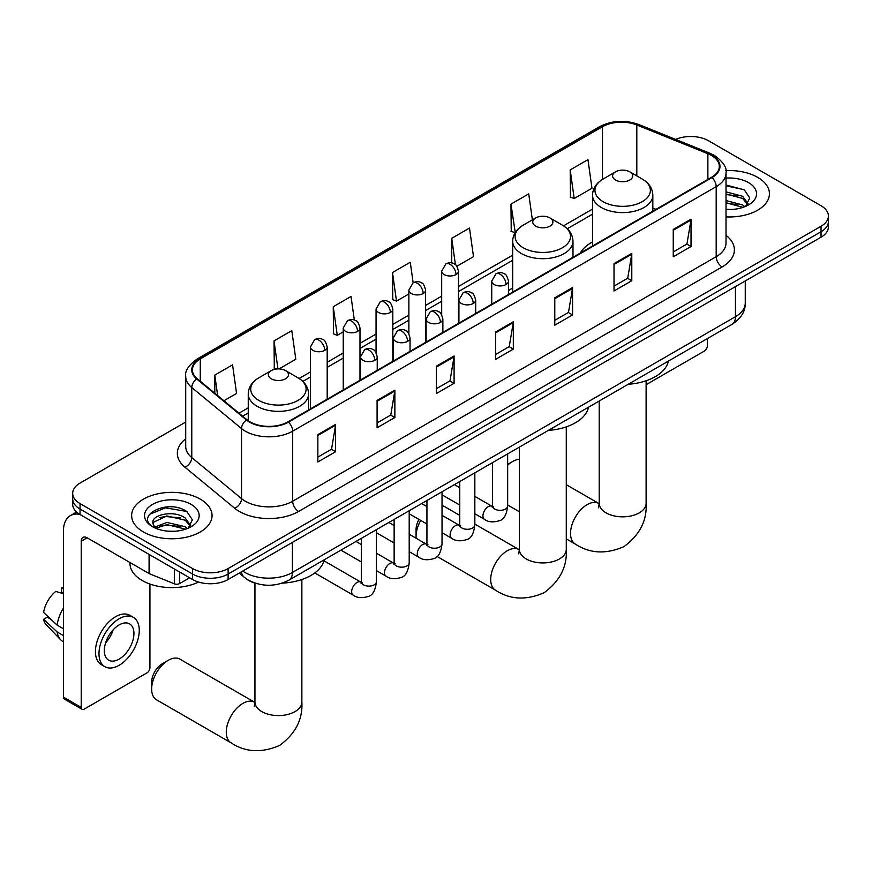<?xml version="1.0" encoding="UTF-8"?>
<svg xmlns="http://www.w3.org/2000/svg" width="872" height="872" viewBox="0 0 872 872"><rect width="100%" height="100%" fill="white"/><g stroke="black" fill="none" stroke-linecap="round" stroke-linejoin="round"><path stroke-width="1.31" d="M512.671 288.043A44.396 25.637 0 0 0 508.496 290.605M592.513 241.947A44.396 25.637 0 0 0 580.316 253.054M256.412 583.532A25.135 14.508 180 0 1 246.264 578.779M185.714 422.059L80.039 483.077A25.135 14.508 0 0 0 72.681 493.334L72.681 504.278A25.135 14.508 0 0 0 80.039 514.535L192.581 579.509A25.135 14.508 0 0 0 228.115 579.509L821.043 237.195A25.135 14.508 0 0 0 828.4 226.938L828.4 221.466A25.135 14.508 0 0 1 821.043 231.723A25.135 14.508 0 0 0 828.4 221.466L828.4 215.994A25.135 14.508 0 0 0 821.043 205.727L708.5 140.752A25.135 14.508 0 0 0 675.647 139.411M72.681 493.334A25.135 14.508 0 0 0 80.039 503.591L192.581 568.566A25.135 14.508 0 0 0 228.115 568.566L228.115 574.038L821.043 231.723L228.115 574.038A25.135 14.508 0 0 1 192.581 574.038A25.135 14.508 0 0 0 228.115 574.038L228.115 579.509M80.039 503.591L80.039 509.063L192.581 574.038L80.039 509.063A25.135 14.508 0 0 1 72.681 498.806A25.135 14.508 0 0 0 80.039 509.063L80.039 514.535M757.659 177.343A40.21 23.217 0 0 0 725.853 170.629A40.21 23.217 0 0 1 757.659 177.343A40.21 23.217 0 0 1 769.442 193.758A40.21 23.217 0 0 0 757.659 177.343M200.277 499.144A40.21 23.217 0 0 0 156.459 494.119A40.21 23.217 0 0 0 131.639 515.559A40.21 23.217 0 0 0 143.411 531.975A40.21 23.217 0 0 0 187.24 537.01A40.21 23.217 0 0 0 212.06 515.559A40.21 23.217 0 0 0 200.277 499.144A40.21 23.217 0 0 0 156.459 494.119A40.21 23.217 0 0 0 131.639 515.559A40.21 23.217 0 0 0 143.411 531.975A40.21 23.217 0 0 0 187.24 537.01A40.21 23.217 0 0 0 212.06 515.559A40.21 23.217 0 0 0 200.277 499.144M711.454 155.456A26.803 15.478 180 0 1 719.313 166.399A26.803 15.478 180 0 1 711.454 177.343L287.945 421.863A26.803 15.478 180 0 1 247.027 419.792L197.268 378.764A26.803 15.478 180 0 1 192.418 369.881A26.803 15.478 180 0 1 200.266 358.937L602.476 126.723A26.803 15.478 180 0 1 636.811 124.99L707.879 153.723A26.803 15.478 180 0 1 711.454 155.456M711.933 155.183A27.479 15.86 0 0 0 708.26 153.407L637.192 124.674A27.479 15.86 0 0 0 602.007 126.451L199.797 358.665A27.479 15.86 0 0 0 196.723 378.982L246.482 420.01A27.479 15.86 0 0 0 288.414 422.135L711.933 177.615A27.479 15.86 0 0 0 711.933 155.183M317.855 434.616L317.855 461.975L335.622 451.718L335.622 424.359L317.855 434.616M317.855 457.124L331.545 449.222L335.557 425.264A6.704 3.869 -120 0 0 335.622 424.359M331.425 449.287L335.622 451.718M377.086 400.422L377.086 427.781L394.863 417.514L394.863 390.155L377.086 400.422M377.086 422.92L390.776 415.018L394.787 391.07A6.704 3.869 -120 0 0 394.863 390.155M390.656 415.094L394.863 417.514M436.327 366.218L436.327 393.577L454.094 383.32L454.094 355.961L436.327 366.218M436.327 388.727L450.007 380.824L454.018 356.866A6.704 3.869 -120 0 0 454.094 355.961M449.887 380.89L454.094 383.32M673.249 229.434L673.249 256.793L691.027 246.525L691.027 219.166L673.249 229.434M673.249 251.932L686.94 244.029L690.951 220.082A6.704 3.869 -120 0 0 691.027 219.166M686.82 244.106L691.027 246.525M614.019 263.627L614.019 290.986L631.786 280.73L631.786 253.37L614.019 263.627M614.019 286.136L627.709 278.233L631.72 254.275A6.704 3.869 -120 0 0 631.786 253.37M627.589 278.299L631.786 280.73M554.788 297.821L554.788 325.18L572.555 314.923L572.555 287.564L554.788 297.821M554.788 320.329L568.479 312.427L572.49 288.479A6.704 3.869 -120 0 0 572.555 287.564M568.359 312.492L572.555 314.923M495.558 332.025L495.558 359.384L513.325 349.127L513.325 321.768L495.558 332.025M495.558 354.523L509.237 346.631L513.248 322.673A6.704 3.869 -120 0 0 513.325 321.768M509.117 346.696L513.325 349.127M726.016 216.899A40.21 23.217 0 0 0 769.442 193.758A40.21 23.217 0 0 1 726.016 216.899M228.115 568.566L821.043 226.251A25.135 14.508 0 0 0 828.4 215.994M279.062 368.911L295.804 359.242L291.793 330.652L274.026 340.919L274.309 368.104M223.93 400.738L236.574 393.435L232.562 364.856L214.795 375.113L214.795 393.207M456.863 266.254L473.507 256.651L469.496 228.061L451.718 238.318L451.718 262.941M532.378 219.864L528.726 193.867L510.959 204.124L511.243 231.32M570.19 169.92L574.201 198.511L591.968 188.254L587.957 159.663L570.19 169.92L570.473 197.116M354.337 320.068L351.024 296.458L333.257 306.715L333.54 333.911M413.143 282.79L410.265 262.254L392.487 272.522L392.782 299.717M392.487 272.522L396.498 301.102L408.87 293.962M396.498 301.102L392.487 299.608M451.718 238.318L455.424 264.717M510.959 204.124L515.265 232.541M514.971 232.704L510.959 231.211M574.201 198.511L570.19 197.007M333.257 306.715L337.268 335.306L343.241 331.851M337.268 335.306L333.257 333.802M276.664 368.987L274.026 367.995M274.026 340.919L277.95 368.9M214.795 375.113L217.662 395.583M726.016 209.236L730.998 209.498M726.016 200.549L742.617 204.931L744.83 206.708M726.016 202.729L743.009 207.373M726.016 191.873L742.617 196.244L748.056 203.754M726.016 194.042L742.617 198.413L747.62 204.321M726.016 209.422A27.305 15.761 0 0 0 748.536 204.909A27.305 15.761 0 0 0 748.536 182.608A27.305 15.761 0 0 0 726.016 178.106M745.473 206.435L749.757 198.031L744.339 189.878L726.016 185.006M726.016 185.845L743.969 189.627M726.016 194.532L737.93 196.015M726.016 203.22L737.93 204.702M646.119 384.694L704.347 351.078A4.186 2.42 120 0 0 707.312 345.944L707.312 338.608M519.363 459.326A23.457 13.538 120 0 0 512.496 461.571L507.657 464.362L512.496 461.571A23.457 13.538 120 0 0 507.657 465.201M615.556 180.046A10.05 5.799 0 0 0 629.78 180.046A10.05 5.799 0 0 0 629.78 171.839L642.261 179.043A27.708 15.99 0 0 1 642.261 201.661A27.708 15.99 0 0 1 603.075 201.661A27.708 15.99 0 0 1 603.075 179.043C596.263 183.098 592.731 188.483 592.513 195.186A30.16 17.407 0 0 0 601.342 207.503A30.16 17.407 0 0 0 634.206 211.275A30.16 17.407 0 0 0 652.823 195.186C652.605 188.483 649.084 183.098 642.261 179.043L629.78 171.839A10.05 5.799 0 0 0 615.556 171.839A10.05 5.799 0 0 0 615.556 180.046M628.211 384.28A46.074 26.596 0 0 0 668.41 361.073M420.707 520.421A23.457 13.538 120 0 0 416.064 536.389L416.064 529.555A15.075 8.709 -60 0 1 418.974 519.418M416.064 536.389A23.457 13.538 120 0 0 416.151 538.264M535.713 226.142A10.05 5.799 0 0 0 549.927 226.142A10.05 5.799 0 0 0 549.927 217.935L562.407 225.14A27.708 15.99 0 0 1 562.407 247.768A27.708 15.99 0 0 1 523.233 247.768A27.708 15.99 0 0 1 523.233 225.14C516.409 229.194 512.889 234.579 512.671 241.293A30.16 17.407 0 0 0 521.5 253.599A30.16 17.407 0 0 0 554.363 257.371A30.16 17.407 0 0 0 572.98 241.293C572.751 234.579 569.231 229.194 562.407 225.14L549.927 217.935A10.05 5.799 0 0 0 535.713 217.935A10.05 5.799 0 0 0 535.713 226.142M548.357 430.387A46.074 26.596 0 0 0 588.556 407.17M459.762 515.385L444.382 506.501A23.457 13.538 120 0 0 442.028 505.607M151.652 689.054L151.652 682.209A15.075 8.709 -60 0 1 162.312 663.745L168.231 660.322A23.457 13.538 120 0 0 151.652 689.054A23.457 13.538 120 0 0 156.502 699.791L231.145 742.879A23.457 13.538 -60 0 1 227.548 724.087A23.457 13.538 -60 0 1 242.863 703.41A23.457 13.538 -60 0 1 254.591 702.254L254.951 702.451M271.301 378.808A10.05 5.799 0 0 0 285.515 378.808A10.05 5.799 0 0 0 285.515 370.6L297.995 377.805A27.708 15.99 0 0 1 297.995 400.422A27.708 15.99 0 0 1 258.82 400.422A27.708 15.99 0 0 1 258.82 377.805C251.997 381.86 248.476 387.233 248.248 393.948A30.16 17.407 0 0 0 257.087 406.265A30.16 17.407 0 0 0 289.951 410.036A30.16 17.407 0 0 0 308.568 393.948C308.339 387.233 304.818 381.86 297.995 377.805L285.515 370.6A10.05 5.799 0 0 0 271.301 370.6A10.05 5.799 0 0 0 271.301 378.808M282.212 583.139A46.074 26.596 0 0 0 324.144 559.835M254.591 702.254L179.959 659.167A23.457 13.538 120 0 0 168.231 660.322L162.312 663.745M179.697 572.076L179.697 583.532L189.616 577.798M79.755 514.371A33.507 19.348 -120 0 0 70.392 515.614A33.507 19.348 -120 0 0 63.449 530.95L63.449 697.153L81.227 707.41L81.227 541.207A8.382 4.84 60 0 1 82.96 537.381A8.382 4.84 60 0 1 87.146 537.795L149.079 573.547L149.079 554.396M81.227 707.41A4.186 2.42 120 0 0 82.088 709.328L64.321 699.072A4.186 2.42 -60 0 1 63.449 697.153M82.088 709.328A4.186 2.42 120 0 0 84.181 709.121L146.965 672.879A4.186 2.42 120 0 0 149.93 667.745L149.93 584.044M179.697 583.532A4.186 2.42 180 0 1 174.335 583.804L149.635 573.82A4.186 2.42 180 0 1 149.079 573.547M119.126 659.123A20.939 12.088 120 0 0 132.816 640.669A20.939 12.088 120 0 0 129.601 623.894A20.939 12.088 120 0 0 119.126 624.93A20.939 12.088 120 0 0 105.447 643.383A20.939 12.088 120 0 0 108.662 660.169A20.939 12.088 120 0 0 119.126 659.123M105.599 642.893A20.939 12.088 120 0 0 113.12 629.878M63.449 588.524L61.672 587.99L61.672 592.186L63.449 593.222M133.372 617.365L129.819 615.316A28.482 16.448 120 0 0 115.573 616.722A28.482 16.448 120 0 0 96.966 641.814A28.482 16.448 120 0 0 101.337 664.638L104.891 666.699A28.482 16.448 120 0 0 119.126 665.282A28.482 16.448 120 0 0 137.732 640.19A28.482 16.448 120 0 0 133.372 617.365A28.482 16.448 120 0 0 119.126 618.771A28.482 16.448 120 0 0 100.52 643.874A28.482 16.448 120 0 0 104.891 666.699M63.449 608.111A27.642 15.958 120 0 0 57.16 625.137L43.6 612.449A21.778 12.579 120 0 1 55.754 591.401L63.449 593.745M63.449 628.777L57.16 625.137M50.936 619.316L47.241 617.191L43.6 619.294L57.16 631.982L63.449 635.612M57.16 631.982A27.642 15.958 120 0 0 60.571 639.699A27.642 15.958 120 0 0 62.664 641.345L63.449 641.803M63.449 587.488A21.778 12.579 120 0 0 61.672 587.99M43.6 619.294A21.778 12.579 120 0 0 46.172 624.712L60.571 639.699M129.961 562.516L129.961 563.443A41.889 24.176 0 0 0 142.234 580.534A41.889 24.176 0 0 0 198.554 582.071M167.304 531.113L173.626 531.299M154.758 527.102L166.944 522.448L185.235 526.732L187.447 528.508M155.881 528.269L166.944 524.628L185.627 529.173M154.944 527.942L152.992 523.364A18.933 10.933 0 0 0 156.044 528.421M190.674 525.554L185.235 518.044C173.866 509.564 150.485 514.796 152.992 523.364L152.916 522.524M153.036 523.625L153.559 522.219L166.944 515.941L185.235 520.213L190.249 526.121M188.09 528.236L192.374 519.832L186.957 511.679C167.805 497.912 133.754 516.061 153.418 527.178L154.388 527.778M191.153 504.408A27.305 15.761 0 0 0 152.535 504.408A27.305 15.761 0 0 0 152.535 526.71A27.305 15.761 0 0 0 191.153 526.71A27.305 15.761 0 0 0 191.153 504.408M149.417 514.415L165.462 507.842L186.597 511.428M159.434 517.619L165.462 516.529L180.548 517.815M159.434 526.307L165.462 525.217L180.548 526.503M242.754 571.062A33.507 19.348 0 0 0 244.999 572.501A33.507 19.348 0 0 0 292.382 572.501L735.445 316.7A33.507 19.348 0 0 0 745.266 303.02C745.506 311.337 741.08 318.454 731.979 324.373L288.915 580.174A16.753 9.668 60 0 0 292.382 572.501L292.382 542.406M735.445 286.605L735.445 316.7A16.753 9.668 60 0 1 731.979 324.373M241.391 571.847A16.753 11.205 129.5 0 0 244.313 577.297L239.222 573.1M821.043 237.195L821.043 226.251M192.581 579.509L192.581 568.566M726.016 235.342A41.889 24.176 180 0 1 722.125 266.941L298.606 511.461A8.382 4.84 60 0 1 292.687 501.204L716.195 256.684A33.507 19.348 0 0 0 726.016 243.005L726.016 172.972A33.507 19.348 180 0 1 716.195 186.652A8.382 4.84 -120 0 0 711.933 177.615M298.606 511.461A41.889 24.176 180 0 1 239.375 511.461A41.889 24.176 180 0 1 234.677 508.234L184.919 467.196A41.889 24.176 180 0 1 185.714 438.823M245.294 501.204A33.507 19.348 0 0 0 292.687 501.204L292.687 431.16A33.507 19.348 180 0 1 241.544 428.577L191.775 387.55A33.507 19.348 180 0 1 185.714 376.453L185.714 446.486A33.507 19.348 0 0 0 191.775 457.582L241.544 498.621A33.507 19.348 0 0 0 245.294 501.204M726.016 172.972C727.128 167.74 723.28 161.898 714.462 155.456L710.059 153.319A8.382 3.924 112 0 0 708.26 153.407M710.059 153.319L638.991 124.587C625.115 119.671 611.937 120.391 599.478 126.723A8.382 4.84 60 0 1 602.007 126.451M199.797 358.665A8.382 4.84 -120 0 0 197.268 358.937C188.57 365.183 184.722 371.025 185.714 376.453M196.723 378.982A8.382 5.603 129.5 0 0 191.775 387.55L191.775 457.582A8.382 5.603 -50.5 0 1 184.919 467.196M638.991 124.587A8.382 3.924 112 0 0 637.192 124.674M246.482 420.01A8.382 5.603 129.5 0 0 241.544 428.577L241.544 498.621A8.382 5.603 -50.5 0 1 234.677 508.234M288.414 422.135A8.382 4.84 60 0 1 292.687 431.16L716.195 186.652L716.195 256.684A8.382 4.84 60 0 0 722.125 266.941M200.266 358.937L200.266 381.238M707.879 153.723L707.879 179.414M636.811 124.99L636.811 175.904M656.006 209.356L652.823 208.07M602.476 126.723L602.476 179.403M592.513 209.084L563.53 225.826M512.671 255.18L458.443 286.496M441.69 296.164L425.623 305.44M408.87 315.108L392.814 324.384M376.061 334.052L359.994 343.328M343.241 352.997L327.185 362.272M310.432 371.941L299.107 378.481M248.248 407.845L239.015 413.175M495.558 332.886L513.248 322.673M554.788 298.693L572.49 288.479M614.019 264.499L631.72 254.275M673.249 230.295L690.951 220.082M436.327 367.09L454.018 356.866M377.086 401.284L394.787 391.07M317.855 435.488L335.557 425.264M646.119 380.77L646.119 503.286A23.457 13.538 180 0 1 639.252 512.867A23.457 13.538 180 0 1 606.084 512.867A23.457 13.538 180 0 1 599.217 503.286L598.584 507.787M646.119 503.286C647.133 520.508 639.754 534.95 623.981 546.613C606.018 554.439 589.821 553.611 575.4 544.117A23.457 13.538 -60 0 1 571.803 525.326A23.457 13.538 -60 0 1 587.129 504.659A23.457 13.538 -60 0 1 598.857 503.493L599.206 503.7M566.277 426.866L566.277 549.393A23.457 13.538 180 0 1 559.41 558.963A23.457 13.538 180 0 1 526.241 558.963A23.457 13.538 180 0 1 519.363 549.393L518.742 553.884M566.277 549.393C567.291 566.615 559.911 581.046 544.139 592.709C526.165 600.536 509.967 599.707 495.558 590.224A23.457 13.538 -60 0 1 491.961 571.422A23.457 13.538 -60 0 1 507.286 550.755A23.457 13.538 -60 0 1 519.014 549.589L519.363 549.796M301.865 579.531L301.865 702.047A23.457 13.538 180 0 1 294.998 711.617A23.457 13.538 180 0 1 261.818 711.617A23.457 13.538 180 0 1 254.951 702.047L254.319 706.538M506.043 284.523A8.382 4.84 0 0 0 508.496 281.1C507.166 276.261 505.836 273.884 504.517 273.971C502.087 272.26 499.231 272.228 495.928 273.852A8.382 4.84 60 0 1 500.114 274.266A8.382 4.84 -120 0 1 506.043 284.523A8.382 4.84 0 0 1 494.195 284.523A8.382 4.84 0 0 1 491.743 281.1L495.928 273.852M474.837 513.782L484.505 519.363A7.543 4.349 -60 0 1 483.35 513.314A7.543 4.349 -60 0 1 488.266 506.676A7.543 4.349 -60 0 1 488.603 506.49A7.543 4.349 -60 0 1 492.037 506.305L474.837 496.375M493.007 507.057L492.331 507.613L492.582 505.989A7.543 4.349 -0 0 0 494.784 509.063A7.543 4.349 -0 0 0 505.106 509.259A7.543 4.349 -0 0 0 507.657 505.989C506.621 514.742 503.907 519.636 499.525 520.66C493.225 522.579 488.211 522.143 484.505 519.363M473.224 303.467A8.382 4.84 0 0 0 475.676 300.044C474.346 295.205 473.027 292.829 471.698 292.916C469.278 291.215 466.411 291.172 463.108 292.796A8.382 4.84 60 0 1 467.305 293.21A8.382 4.84 -120 0 1 473.224 303.467A8.382 4.84 0 0 1 461.375 303.467A8.382 4.84 0 0 1 458.923 300.044L463.108 292.796M442.028 532.727L451.685 538.307A7.543 4.349 -60 0 1 450.53 532.258A7.543 4.349 -60 0 1 455.457 525.62A7.543 4.349 -60 0 1 455.794 525.435A7.543 4.349 -60 0 1 459.228 525.249L442.028 515.319M460.198 526.001L459.522 526.568L459.762 524.933A7.543 4.349 -0 0 0 461.975 528.018A7.543 4.349 -0 0 0 472.286 528.203A7.543 4.349 -0 0 0 474.837 524.933C473.812 533.686 471.098 538.58 466.705 539.605C460.405 541.523 455.402 541.087 451.685 538.307M440.415 322.411A8.382 4.84 0 0 0 442.867 318.988C441.537 314.149 440.207 311.773 438.889 311.86C436.458 310.16 433.602 310.116 430.299 311.74A8.382 4.84 60 0 1 434.485 312.154A8.382 4.84 -120 0 1 440.415 322.411A8.382 4.84 0 0 1 428.566 322.411A8.382 4.84 0 0 1 426.114 318.988L430.299 311.74M409.208 551.671L418.865 557.252A7.543 4.349 -60 0 1 417.71 551.213A7.543 4.349 -60 0 1 422.637 544.564A7.543 4.349 -60 0 1 422.975 544.379A7.543 4.349 -60 0 1 426.408 544.193L409.208 534.264M427.378 544.956L426.702 545.512L426.942 543.877A7.543 4.349 -0 0 0 429.155 546.962A7.543 4.349 -0 0 0 439.477 547.147A7.543 4.349 -0 0 0 442.028 543.877C440.992 552.63 438.278 557.524 433.896 558.549C427.596 560.467 422.582 560.031 418.865 557.252M407.595 341.355A8.382 4.84 0 0 0 410.047 337.944C408.717 333.093 407.398 330.717 406.069 330.815C403.649 329.104 400.782 329.06 397.479 330.684A8.382 4.84 60 0 1 401.676 331.098A8.382 4.84 -120 0 1 407.595 341.355A8.382 4.84 0 0 1 395.746 341.355A8.382 4.84 0 0 1 393.294 337.944L397.479 330.684M376.399 570.615L386.056 576.196A7.543 4.349 -60 0 1 384.901 570.157A7.543 4.349 -60 0 1 389.828 563.508A7.543 4.349 -60 0 1 390.155 563.334A7.543 4.349 -60 0 1 393.599 563.138L376.399 553.208M394.569 563.901L393.893 564.457L394.133 562.822A7.543 4.349 -0 0 0 396.335 565.906A7.543 4.349 -0 0 0 406.657 566.092A7.543 4.349 -0 0 0 409.208 562.822C408.172 571.585 405.469 576.468 401.076 577.493C394.776 579.411 389.773 578.975 386.056 576.196M374.775 360.3A8.382 4.84 0 0 0 377.238 356.888C375.908 352.037 374.579 349.661 373.26 349.759C370.829 348.048 367.973 348.004 364.67 349.628A8.382 4.84 60 0 1 368.856 350.043A8.382 4.84 -120 0 1 374.775 360.3A8.382 4.84 0 0 1 362.937 360.3A8.382 4.84 0 0 1 360.474 356.888L364.67 349.628M314.803 572.948L353.236 595.14A7.543 4.349 -60 0 1 352.081 589.101A7.543 4.349 -60 0 1 357.008 582.452A7.543 4.349 -60 0 1 357.346 582.278A7.543 4.349 -60 0 1 360.779 582.082L323.915 560.794M361.749 582.845L361.073 583.401L361.313 581.777A7.543 4.349 -0 0 0 363.526 584.85A7.543 4.349 -0 0 0 373.837 585.036A7.543 4.349 -0 0 0 376.399 581.777C375.363 590.529 372.649 595.413 368.257 596.437C361.956 598.356 356.953 597.919 353.236 595.14M455.991 274.571A8.382 4.84 0 0 0 458.443 271.148C457.113 266.309 455.784 263.933 454.465 264.02C452.045 262.309 449.178 262.276 445.875 263.9A8.382 4.84 60 0 1 450.061 264.314A8.382 4.84 -120 0 1 455.991 274.571A8.382 4.84 0 0 1 444.142 274.571A8.382 4.84 0 0 1 441.69 271.148L445.875 263.9M423.171 293.515A8.382 4.84 0 0 0 425.623 290.093C424.293 285.253 422.975 282.877 421.656 282.964C419.225 281.264 416.358 281.22 413.066 282.844A8.382 4.84 60 0 1 417.252 283.258A8.382 4.84 -120 0 1 423.171 293.515A8.382 4.84 0 0 1 411.322 293.515A8.382 4.84 0 0 1 408.87 290.093L413.066 282.844M390.362 312.459A8.382 4.84 0 0 0 392.814 309.037C391.484 304.197 390.155 301.821 388.836 301.919C386.405 300.208 383.549 300.164 380.247 301.788A8.382 4.84 60 0 1 384.432 302.203A8.382 4.84 -120 0 1 390.362 312.459A8.382 4.84 0 0 1 378.513 312.459A8.382 4.84 0 0 1 376.061 309.037L380.247 301.788M357.542 331.404A8.382 4.84 0 0 0 359.994 327.992C358.665 323.141 357.346 320.765 356.016 320.863C353.596 319.152 350.729 319.108 347.427 320.733A8.382 4.84 60 0 1 351.623 321.147A8.382 4.84 -120 0 1 357.542 331.404A8.382 4.84 0 0 1 345.694 331.404A8.382 4.84 0 0 1 343.241 327.992L347.427 320.733M324.733 350.348A8.382 4.84 0 0 0 327.185 346.936C325.856 342.086 324.526 339.709 323.207 339.808C320.776 338.096 317.92 338.053 314.618 339.677A8.382 4.84 60 0 1 318.803 340.091A8.382 4.84 -120 0 1 324.733 350.348A8.382 4.84 0 0 1 312.885 350.348A8.382 4.84 0 0 1 310.432 346.936L314.618 339.677M81.227 541.207L87.146 537.795M149.635 554.723L149.635 573.82M174.335 583.804L174.335 568.98M288.915 580.174C275.432 586.943 261.949 586.943 248.466 580.174L244.313 577.297M745.266 303.02L745.266 280.948M599.478 126.723L197.268 358.937M592.513 214.185L567.28 228.758M512.671 260.281L458.443 291.586M441.69 301.265L425.623 310.541M408.87 320.209L392.814 329.485M376.061 339.154L359.994 348.429M343.241 358.098L327.185 367.374M310.432 377.042L302.857 381.413M248.248 412.947L242.645 416.173M575.4 544.117L566.277 538.852M519.363 511.766L507.657 505.008M652.823 211.198L652.823 195.186M592.513 246.013L592.513 195.186M615.556 171.839L603.075 179.043M598.857 503.493L566.277 484.69M599.217 401.022L599.217 503.286M495.558 590.224L437.036 556.434M572.98 257.295L572.98 241.293M512.671 292.12L512.671 241.293M535.713 217.935L523.233 225.14M519.014 549.589L474.837 524.094M519.363 447.118L519.363 549.393M301.865 702.047C302.878 719.269 295.499 733.712 279.727 745.364C261.753 753.201 245.555 752.362 231.145 742.879M308.568 409.949L308.568 393.948M248.248 420.718L248.248 393.948M271.301 370.6L258.82 377.805M254.951 583.117L254.951 702.047M493.574 506.905L492.037 506.305M507.657 453.887L507.657 505.989M508.496 294.529L508.496 281.1M459.762 505.073L442.028 494.838M492.582 462.585L492.582 505.989M491.743 304.197L491.743 281.1M459.762 487.666L454.454 484.603M460.754 525.849L459.228 525.249M474.837 472.831L474.837 524.933M475.676 313.473L475.676 300.044M426.942 524.018L409.208 513.782M459.762 481.54L459.762 524.933M458.923 323.141L458.923 300.044M426.942 506.61L421.634 503.547M427.945 544.793L426.408 544.193M442.028 491.775L442.028 543.877M442.867 332.417L442.867 318.988M394.133 542.962L376.399 532.727M426.942 500.484L426.942 543.877M426.114 342.086L426.114 318.988M394.133 525.554L388.825 522.492M395.125 563.737L393.599 563.138M409.208 510.72L409.208 562.822M410.047 351.362L410.047 337.944M361.313 561.917L340.93 550.145M394.133 519.429L394.133 562.822M393.294 361.041L393.294 337.944M361.313 544.499L356.005 541.436M362.305 582.681L360.779 582.082M376.399 529.664L376.399 581.777M377.238 370.306L377.238 356.888M361.313 538.373L361.313 581.777M360.474 379.985L360.474 356.888M458.443 323.425L458.443 271.148M441.69 314.716L441.69 271.148M425.623 342.369L425.623 290.093M408.87 333.66L408.87 290.093M392.814 361.313L392.814 309.037M376.061 352.604L376.061 309.037M359.994 380.257L359.994 327.992M343.241 389.937L343.241 327.992M327.185 399.202L327.185 346.936M310.432 408.881L310.432 346.936M70.392 515.614L76.573 512.038"/></g></svg>
